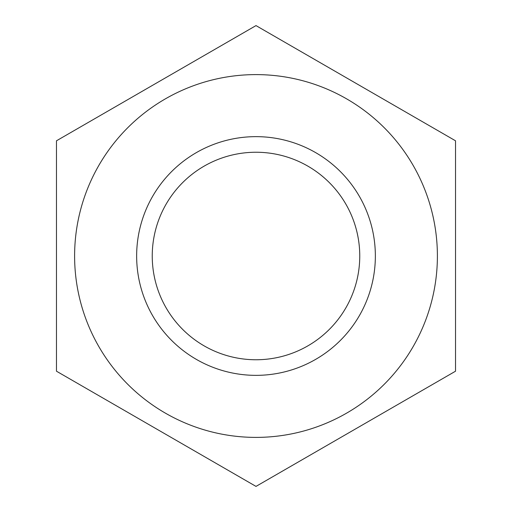 <?xml version="1.0" encoding="UTF-8"?>
<svg xmlns="http://www.w3.org/2000/svg" width="512" height="512" viewBox="0 0 512 512"><rect width="100%" height="100%" fill="white"/><g stroke="black" fill="none" stroke-linecap="round" stroke-linejoin="round"><path stroke-width="0.77" d="M74.605 256A181.395 181.395 0 0 0 256 437.395A181.395 181.395 0 0 0 437.395 256A181.395 181.395 0 0 0 256 74.605A181.395 181.395 0 0 0 74.605 256M56.467 371.2L56.467 140.8L256 25.6L455.533 140.8L455.533 371.2L256 486.4L56.467 371.2M359.757 256A103.757 103.757 0 0 0 256 152.243A103.757 103.757 0 0 0 152.243 256A103.757 103.757 0 0 0 256 359.757A103.757 103.757 0 0 0 359.757 256M375.354 256A119.354 119.354 0 0 0 256 136.646A119.354 119.354 0 0 0 136.646 256A119.354 119.354 0 0 0 256 375.354A119.354 119.354 0 0 0 375.354 256M455.533 255.187L455.533 256"/></g></svg>
